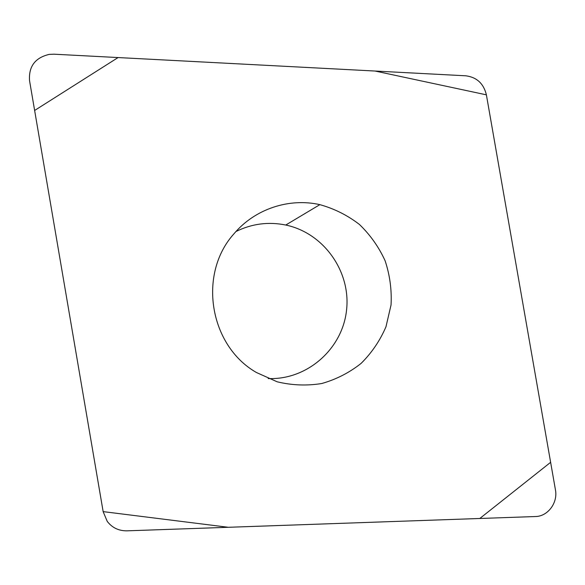 <?xml version="1.0" encoding="UTF-8"?>
<svg xmlns="http://www.w3.org/2000/svg" width="585" height="585" viewBox="0 0 585 585"><rect width="100%" height="100%" fill="white"/><g stroke="black" fill="none" stroke-linecap="round" stroke-linejoin="round"><path stroke-width="0.88" d="M268.171 378.546C307.293 380.17 342.554 348.755 346.554 310.101C350.993 271.498 323.71 232.962 285.751 225.035C268.486 221.532 251.894 223.689 235.974 231.514M555.436 489.82L486.376 94.785C483.619 83.553 476.753 77.22 465.792 75.801L53.952 54.193L49.184 54.398C35.115 57.725 28.57 66.478 29.542 80.657L103.157 511.685L107.238 521.381C112.159 527.758 118.718 530.909 126.916 530.836L535.45 516.533C547.845 516.445 558.031 502.742 555.436 489.82M234.037 233.715C197.715 273.824 209.225 345.589 256.435 372.513L277.195 381.808C292.01 385.369 306.862 385.932 321.75 383.519C336.221 379.409 349.347 372.703 361.113 363.387C371.76 352.806 380.045 340.587 385.983 326.744L391.051 304.931C391.848 289.846 389.873 275.125 385.113 260.771C378.839 247.024 370.276 234.921 359.431 224.464C347.505 215.28 334.32 208.677 319.863 204.648C289.019 197.693 254.892 208.94 234.037 233.715M103.15 511.619L228.355 527.29L479.81 518.478L550.624 462.318L486.391 94.843L375.102 71.041L118.082 57.557L34.632 110.463L103.15 511.619M285.751 225.035L319.863 204.648"/></g></svg>
